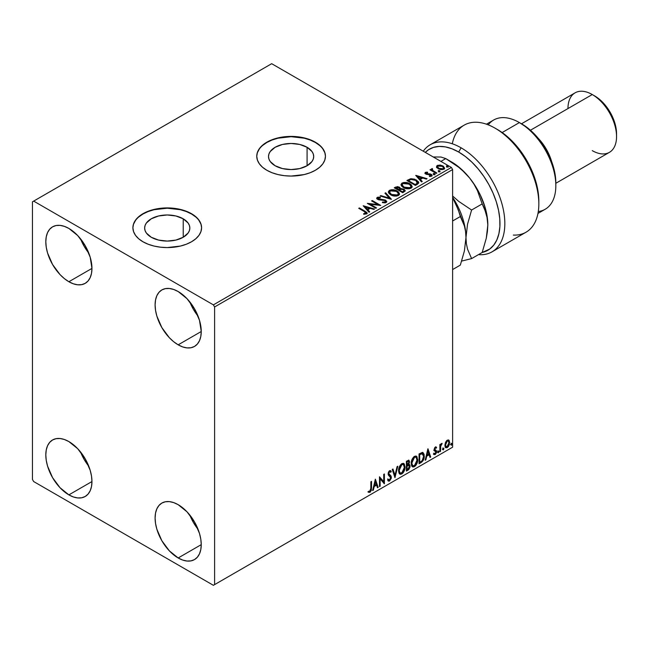 <?xml version="1.0" encoding="UTF-8"?>
<svg xmlns="http://www.w3.org/2000/svg" width="649" height="649" viewBox="0 0 649 649"><rect width="100%" height="100%" fill="white"/><g stroke="black" fill="none" stroke-linecap="round" stroke-linejoin="round"><path stroke-width="0.97" d="M307.082 147.291L307.082 165.738L299.757 168.57L291.109 169.567L282.453 168.57L275.127 165.738A22.601 13.045 180 0 1 268.508 156.514A22.601 13.045 180 0 1 282.453 144.459A22.601 13.045 180 0 1 307.082 147.291L311.982 151.525L313.272 153.967L313.702 156.514L313.272 159.062L311.982 161.512L307.082 165.738L307.082 147.291A22.601 13.045 180 0 1 313.702 156.514A22.601 13.045 180 0 1 299.757 168.57A22.601 13.045 180 0 1 275.127 165.738L270.227 161.512L268.937 159.062L268.508 156.514L268.937 153.967L270.227 151.525L275.127 147.291L282.453 144.459L291.109 143.47L299.757 144.459L307.082 147.291M183.221 218.802L183.221 237.25L175.887 240.081L167.239 241.079L158.591 240.081L151.258 237.25A22.601 13.045 180 0 1 144.646 228.026A22.601 13.045 180 0 1 158.591 215.971A22.601 13.045 180 0 1 183.221 218.802L188.121 223.037L189.411 225.479L189.841 228.026L189.411 230.573L188.121 233.023L183.221 237.25L183.221 218.802A22.601 13.045 180 0 1 189.841 228.026A22.601 13.045 180 0 1 175.887 240.081A22.601 13.045 180 0 1 151.258 237.25L146.366 233.023L145.076 230.573L144.646 228.026L145.076 225.479L146.366 223.037L151.258 218.802L158.591 215.971L167.239 214.981L175.887 215.971L183.221 218.802M201.588 227.888A34.348 19.827 0 0 0 191.528 214.008L191.528 213.724A34.348 19.827 180 0 1 201.588 227.75A34.348 19.827 180 0 1 180.39 246.068A34.348 19.827 180 0 1 142.958 241.769L148.159 244.235L154.097 246.068L160.538 247.196L167.239 247.577L180.39 246.068L186.328 244.235L191.528 241.769L195.803 238.767L198.975 235.336L200.93 231.612L201.588 227.75L200.93 223.881L198.975 220.157L195.803 216.734L191.528 213.724L186.328 211.258L180.39 209.424L167.239 207.915L154.097 209.424L148.159 211.258L142.958 213.724L138.683 216.734L135.511 220.157L133.556 223.881L132.899 227.75L133.556 231.612L135.511 235.336L138.683 238.767L142.958 241.769A34.348 19.827 180 0 1 132.899 227.75A34.348 19.827 180 0 1 154.097 209.424A34.348 19.827 180 0 1 191.528 213.724L191.528 214.008A34.348 19.827 0 0 0 154.211 209.684A34.348 19.827 0 0 0 132.899 227.888M325.449 156.377A34.348 19.827 0 0 0 315.39 142.496L315.39 142.212A34.348 19.827 180 0 1 325.449 156.239A34.348 19.827 180 0 1 304.251 174.557A34.348 19.827 180 0 1 266.82 170.257L272.02 172.723L277.959 174.557L284.408 175.684L291.109 176.066L304.251 174.557L310.19 172.723L315.39 170.257L319.665 167.255L322.837 163.824L324.792 160.1L325.449 156.239L324.792 152.369L322.837 148.645L319.665 145.222L315.39 142.212L310.19 139.746L304.251 137.912L291.109 136.404L277.959 137.912L272.02 139.746L266.82 142.212L262.545 145.222L259.373 148.645L257.418 152.369L256.761 156.239L257.418 160.1L259.373 163.824L262.545 167.255L266.82 170.257A34.348 19.827 180 0 1 256.761 156.239A34.348 19.827 180 0 1 277.959 137.912A34.348 19.827 180 0 1 315.39 142.212L315.39 142.496A34.348 19.827 0 0 0 278.072 138.172A34.348 19.827 0 0 0 256.761 156.377M189.841 515.079A32.628 18.837 -120 0 0 198.075 529.341L193.426 522.518L189.841 515.079M178.175 557.97A32.628 18.837 60 0 1 156.855 529.211A32.628 18.837 60 0 1 161.861 503.064A32.628 18.837 60 0 1 178.175 504.687L187.001 511.81L194.489 521.901L199.486 533.437L200.801 539.189L201.247 544.649L178.175 557.97L169.34 550.839L161.861 540.747L156.855 529.211L155.541 523.459L155.103 518.007L155.541 513.059L156.855 508.824L158.989 505.449L161.861 503.064L165.349 501.774L169.34 501.612L173.672 502.594L178.175 504.687A32.628 18.837 60 0 1 199.486 533.437A32.628 18.837 60 0 1 194.489 559.584L190.993 560.874L187.001 561.036L182.669 560.055L178.175 557.97L201.247 544.649L200.801 549.589L199.486 553.824L197.353 557.199L194.489 559.584A32.628 18.837 60 0 1 178.175 557.97M80.549 238.84A32.628 18.837 -120 0 0 88.783 253.11L84.135 246.279L80.549 238.84M68.883 281.731A32.628 18.837 60 0 1 47.564 252.98A32.628 18.837 60 0 1 52.569 226.834A32.628 18.837 60 0 1 68.883 228.448L77.71 235.571L85.197 245.671L90.195 257.199L91.955 268.41L68.883 281.731L64.381 278.624L60.049 274.608L52.569 264.508L47.564 252.98L46.249 247.22L45.811 241.769L46.249 236.828L47.564 232.585L49.697 229.211L52.569 226.834L56.065 225.536L60.049 225.381L64.381 226.363L68.883 228.448A32.628 18.837 60 0 1 90.195 257.199A32.628 18.837 60 0 1 85.197 283.345L81.701 284.643L77.71 284.806L73.378 283.816L68.883 281.731L91.955 268.41L91.509 273.351L90.195 277.594L88.061 280.968L85.197 283.345A32.628 18.837 60 0 1 68.883 281.731M189.841 301.939A32.628 18.837 -120 0 0 198.075 316.209L193.426 309.378L189.841 301.939M178.175 344.83A32.628 18.837 60 0 1 156.855 316.079A32.628 18.837 60 0 1 161.861 289.933A32.628 18.837 60 0 1 178.175 291.547L187.001 298.67L194.489 308.77L199.486 320.298L201.247 331.509L178.175 344.83L173.672 341.723L169.34 337.707L161.861 327.607L156.855 316.079L155.541 310.319L155.103 304.868L155.541 299.927L156.855 295.684L158.989 292.31L161.861 289.933L165.349 288.635L169.34 288.481L173.672 289.462L178.175 291.547A32.628 18.837 60 0 1 199.486 320.298A32.628 18.837 60 0 1 194.489 346.444L190.993 347.742L187.001 347.896L182.669 346.915L178.175 344.83L201.247 331.509L200.801 336.45L199.486 340.693L197.353 344.067L194.489 346.444A32.628 18.837 60 0 1 178.175 344.83M88.783 466.25L84.135 459.419L80.549 451.98A32.628 18.837 -120 0 0 88.783 466.242M68.883 494.871A32.628 18.837 60 0 1 47.564 466.112A32.628 18.837 60 0 1 52.569 439.965A32.628 18.837 60 0 1 68.883 441.588L77.71 448.71L85.197 458.811L90.195 470.338L91.509 476.09L91.955 481.55L68.883 494.871L60.049 487.74L52.569 477.648L47.564 466.112L46.249 460.36L45.811 454.908L46.249 449.96L47.564 445.725L49.697 442.35L52.569 439.965L56.065 438.675L60.049 438.513L64.381 439.495L68.883 441.588A32.628 18.837 60 0 1 90.195 470.338A32.628 18.837 60 0 1 85.197 496.485L81.701 497.775L77.71 497.937L73.378 496.956L68.883 494.871L91.955 481.55L91.509 486.49L90.195 490.725L88.061 494.1L85.197 496.485A32.628 18.837 60 0 1 68.883 494.871M32.45 201.807L32.45 479.441L33.667 481.55L213.391 585.309L452.613 447.193L214.6 584.611L214.6 306.969L452.613 169.559L452.613 447.193L452.613 169.559L451.396 167.45L213.391 304.868L33.667 201.109L271.68 63.691L451.396 167.45L271.68 63.691L32.45 201.807L32.45 479.441L33.667 481.55L213.391 585.309L214.6 584.611L214.6 306.969L213.391 304.868L33.667 201.109L32.45 201.807M448.435 439.941L449.035 440.338L447.275 440.176L445.514 442.383L445.011 446.48L445.457 447.388L446.999 447.737L448.329 446.65L449.351 444.573L449.189 440.533L448.289 439.908L446.747 440.557L445.514 442.383L444.873 445.287L445.847 447.737L447.275 447.599L449.668 442.521L448.694 440.054M439.86 451.753L440.517 451.371L440.728 445.895L442.042 443.348L440.517 445.255L440.517 444.2L439.86 444.581L439.86 451.753L440.517 451.371L440.622 446.439L442.147 443.381L440.517 445.255L440.517 444.2L439.86 444.581L439.86 451.753M435.649 447.834L434.887 447.648L436.209 448.199L436.59 447.364L435.99 446.966L436.59 447.364L435.333 447.072L434.789 447.55L434.084 449.668L434.449 450.852L435.787 451.509L435.893 452.54L433.873 454.365L435.211 454.56L436.412 452.856L436.379 450.706L434.741 449.254L435.228 448.029L436.209 448.199L436.59 447.364L435.43 447.015L434.084 449.668L434.295 450.649L435.941 452.11L435.138 453.724L434.246 453.489L434.157 454.633L433.67 454.349M421.023 462.632L423.099 460.636L424.121 457.772L424.089 454.178L422.621 452.41L419.051 453.951L419.051 463.767L421.023 462.632L420.536 462.348L419.051 463.208L420.536 462.348L421.023 462.632C423.294 460.96 424.373 458.738 424.276 455.963L422.361 452.394L419.051 453.951L419.051 463.767L421.023 462.632M406.404 471.069L408.756 469.592L409.998 467.207L409.917 465.049L408.773 464.408L409.568 461.861L408.789 460.206L406.404 461.252L406.404 471.069L408.107 470.087L410.111 466.144L408.773 464.408L409.568 461.861L408.975 460.279L406.404 461.252L406.404 471.069M394.965 477.672L397.796 466.225L397.083 466.631L395.014 475.271L392.953 469.016L392.239 469.43L394.965 477.672L397.796 466.225L397.083 466.631L395.014 475.271L392.953 469.016L392.239 469.43L394.965 477.672M380.144 486.231L380.144 478.93L384.395 483.773L384.395 473.965L383.737 474.338L383.737 481.655L379.487 476.796L379.487 486.604L380.144 486.231L379.487 486.044L380.144 486.231L380.144 478.93L384.395 483.773L384.395 473.965L383.737 474.338L383.737 481.655L379.487 476.796L379.487 486.604L380.144 486.231M368.372 492.145L369.979 492.348L369.492 492.072L370.774 490.376L371.05 487.732L369.492 492.072L369.979 492.348L371.536 488.016L371.05 487.732L371.05 481.663L371.05 487.732L371.536 488.016L371.536 481.388L370.879 481.761L370.806 489.849L370.084 491.277L368.705 491.196L368.372 492.145L369.979 492.348L371.366 490.287L371.536 481.388L370.879 481.761L370.879 488.291L369.971 491.35L368.705 491.196L368.697 492.372M375.349 479.181L372.623 490.571L373.337 490.157L374.205 486.507L376.598 485.136L377.467 487.772L378.18 487.367L375.349 479.181L372.623 490.571L373.337 490.157L374.205 486.507L376.598 485.136L377.467 487.772L378.18 487.367L375.349 479.181M390.26 472.026L389.124 471.425L390.747 472.302L391.258 471.409L390.584 470.63L389.619 470.695L388.094 473.859L388.435 475.165L390.714 477.713L389.522 480.057L388.191 479.189L387.664 479.992L388.467 481.12L389.57 481.039L391.258 478.329L391.12 476.147L388.751 473.446L389.416 471.839L390.171 471.645L390.747 472.302L391.258 471.409L390.625 470.663L389.416 470.825L388.459 472.131L388.118 474.241L390.495 476.869L390.69 478.062L389.4 480.122L388.191 479.189L387.664 479.992L388.053 480.722L389.57 481.039L388.24 480.933M398.559 470.736L398.989 473.064L400.392 474.297L401.836 473.957L403.28 472.618L405.057 467.815L404.311 463.97L403.248 463.305L401.406 463.921L398.94 468.043L398.559 470.736L399.906 474.111L401.836 473.957C404.051 472.034 405.138 469.689 405.098 466.907L403.759 463.491L401.788 463.67C399.589 465.609 398.51 467.961 398.559 470.736M411.198 463.435L411.636 465.763L413.04 466.996L414.484 466.655L415.928 465.317L417.696 460.522L416.95 456.669L415.895 456.012L414.046 456.62L411.58 460.741L411.198 463.435L412.545 466.809L414.484 466.655C416.699 464.741 417.786 462.388 417.737 459.614L416.398 456.19L414.427 456.369C412.229 458.308 411.15 460.66 411.198 463.435M427.878 448.857L425.152 460.246L425.866 459.833L426.734 456.182L429.127 454.803L429.995 457.448L430.709 457.034L427.983 448.792L425.152 460.246L425.866 459.833L426.734 456.182L429.127 454.803L429.995 457.448L430.709 457.034L427.878 448.857M437.791 452.256L438.099 452.815L438.57 452.548L438.748 451.16L437.824 451.955L438.335 452.759L438.878 451.623L438.335 451.12L437.791 452.256L438.335 452.759M442.805 449.359L443.113 449.919L443.583 449.652L443.762 448.264L442.837 449.059L443.348 449.862L443.892 448.727L443.348 448.224L442.805 449.359L443.348 449.862M450.982 444.638L451.29 445.206L451.761 444.93L451.931 443.551L451.006 444.338L451.526 445.141L452.069 444.013L451.526 443.51L450.982 444.638L451.526 445.141M436.574 167.093L438.14 168.732L440.833 169.616L443.121 169.47L444.5 168.416L443.462 166.306L440.501 165.114L437.596 165.341L436.688 166.022L436.574 167.093L438.14 168.732L443.738 169.194L444.565 168.034L442.942 165.966L440.095 165.057L437.312 165.487L436.501 167.215M436.217 173.413L436.874 173.032L432.437 170.233L432.404 168.562L431.398 169.008L431.577 169.973L430.66 169.446L430.011 169.827L436.217 173.413L436.874 173.032L432.753 170.541L432.404 168.562L431.69 168.732L431.577 169.973L430.66 169.446L430.011 169.827L436.217 173.413M430.149 176.496L430.847 175.757L429.289 175.903L429.492 176.447L431.682 176.155L432.169 175.473L431.269 174.33L431.269 174.889L430.092 174.459L431.269 174.889L431.269 174.33L430.092 173.9L430.092 174.459L428.389 174.427L430.092 174.459L430.092 173.9L428.389 173.867L428.389 174.427L427.099 174.435L428.389 174.427L428.389 173.867L427.099 173.875L426.896 174.403L426.174 172.796L427.667 172.691L427.513 172.163L427.513 172.675L427.513 172.163L425.119 172.561L425.079 173.461L426.296 174.297L430.944 174.954L430.847 175.757L429.289 175.903L429.492 176.447L431.828 176.066L431.812 174.727L430.092 173.9L426.531 173.721L426.052 172.885L427.667 172.691L426.953 172.123L425.371 172.383L425.371 172.942L426.482 172.683M417.38 184.292L418.719 182.994L418.5 181.793L414.67 179.181L410.922 178.718L406.907 180.519L415.409 185.427L418.767 182.653L416.496 180.016L410.525 178.791L406.907 180.519L415.409 185.427L417.38 184.292M400.538 188.859L399.533 187.212L399.533 187.772L397.22 187.155L395.468 187.691L399.533 187.772L399.533 187.212L395.468 187.123L395.468 187.691L394.746 188.105L395.468 187.123L394.259 187.821L402.761 192.729L405.203 190.976L404.059 189.192L400.538 188.713L399.776 187.366L397.504 186.596L394.259 187.821L402.761 192.729L405.244 190.701L404.059 189.192L400.563 188.494L400.563 189.054M391.323 199.332L385.652 192.794L384.938 193.199L389.319 198.115L380.809 195.592L380.095 195.998L391.428 199.275L385.652 192.794L384.938 193.199L389.319 198.115L380.809 195.592L380.095 195.998L391.323 199.332M376.501 207.891L370.173 204.24L380.752 205.441L372.25 200.533L371.593 200.906L377.937 204.565L367.342 203.364L375.844 208.272L376.501 207.891L370.173 204.24L380.752 205.441L372.25 200.533L371.593 200.906L377.937 204.565L367.342 203.364L375.844 208.272L376.501 207.891M364.389 211.598L365.947 213.042L363.643 213.675L363.967 214.243L366.555 213.886L367.123 213.205L366.847 212.45L359.392 207.956L358.735 208.329L364.389 211.598L365.671 213.383L363.643 213.675L363.967 214.243L366.555 213.886L367.131 213.107L365.127 211.266L359.392 207.956L358.735 208.329L364.389 211.598M363.205 205.749L368.981 212.231L369.695 211.825L367.837 209.741L370.23 208.37L373.824 209.432L374.538 209.027L363.205 205.749L368.981 212.231L369.695 211.825L367.837 209.741L370.23 208.37L373.824 209.432L374.538 209.027L363.205 205.749M386.147 202.569L386.707 201.352L385.222 199.997L378.01 198.764L378.026 197.953L380.346 197.864L380.338 197.272L377.945 197.142L376.785 197.88L377.118 198.967L378.472 199.746L384.979 200.582L385.644 201.32L385.336 202.026L382.48 202.05L382.383 202.602L385.295 202.869L386.763 201.685L385.644 200.208L378.335 199.016L378.116 197.896L380.346 197.864L380.338 197.272L377.256 197.385L376.72 198.18L377.718 199.413L384.979 200.582L385.23 202.099L382.48 202.05L382.383 202.602L386.147 202.569M390.706 194.83L393.367 195.868L396.547 196.079L398.77 195.252L399.492 193.783L398.543 192.007L396.807 190.814L391.306 189.759L389.246 190.473L388.378 191.812L388.938 193.37L390.706 194.83C393.091 196.241 395.663 196.46 398.413 195.487L399.5 193.921L397.204 191.025C394.795 189.589 392.199 189.362 389.424 190.36L388.37 191.942L390.706 194.83M403.345 187.529L406.006 188.567L409.186 188.778L411.409 187.959L412.131 186.482L411.182 184.705L409.446 183.513L403.954 182.458L401.885 183.18L401.017 184.511L401.585 186.068L403.345 187.529C405.739 188.94 408.302 189.167 411.052 188.194L412.139 186.62L409.844 183.732C407.434 182.288 404.838 182.069 402.072 183.059L401.017 184.641L403.345 187.529M415.733 175.425L421.509 181.907L422.223 181.493L420.365 179.416L422.759 178.037L426.352 179.108L427.066 178.694L415.839 175.36L421.509 181.907L422.223 181.493L420.365 179.416L422.759 178.037L426.352 179.108L427.066 178.694L415.733 175.425M433.548 174.265L434.968 173.981L433.686 173.437L433.216 173.713L433.548 174.265L434.806 174.354L434.643 173.632L433.386 173.534L433.548 174.265L433.386 173.534M438.562 171.368L439.981 171.085L438.7 170.549L438.229 170.817L438.562 171.368L439.819 171.458L439.649 170.736L438.399 170.646L438.562 171.368L438.399 170.646M446.739 166.647L448.159 166.371L446.877 165.828L446.407 166.095L446.739 166.647L447.988 166.744L447.826 166.022L446.569 165.925L446.739 166.647L446.569 165.925M324.792 152.645L322.837 148.929M319.665 145.498L315.39 142.496L310.19 140.03L304.251 138.196L291.109 136.688L277.959 138.196L272.02 140.03L266.82 142.496L262.545 145.498M259.373 148.929L257.418 152.645M200.93 224.156L198.975 220.441M195.803 217.009L191.528 214.008L186.328 211.542L180.39 209.708L167.239 208.199L154.097 209.708L148.159 211.542L142.958 214.008L138.683 217.009M135.511 220.441L133.556 224.156M367.123 213.545L365.533 212.069L359.222 208.613L359.392 207.956L359.392 208.516L365.127 211.825L365.127 211.266L367.074 213.375M365.955 213.456L363.643 214.235L365.119 214.121L365.119 213.562L365.119 214.121L365.671 213.943L365.866 213.221M365.955 213.513L365.955 212.953L365.671 213.383M363.764 206.382L373.897 209.392L363.764 206.382M367.837 210.308L369.362 212.012L367.837 210.308M365.306 207.469L367.245 209.643L369.078 208.589L369.078 208.021L369.078 208.589L367.245 209.643L365.306 206.909L369.078 208.021L367.245 209.083L365.306 206.909L365.306 207.469M368.364 203.948L377.937 205.125L377.937 204.565L377.937 205.125L368.364 203.948M372.08 201.19L372.25 200.533L372.25 201.093L379.746 205.417L372.08 201.19M370.173 204.8L370.173 204.24L370.173 204.8L376.014 208.175L370.173 204.8M385.66 202.09L384.589 202.845L382.48 202.61L382.48 202.05L382.48 202.61L385.23 202.658L385.595 201.734M385.668 202.026L385.668 201.466L385.23 202.099M376.769 198.464L377.256 197.385L377.256 197.945L380.338 197.831L380.338 197.272L380.338 197.864L377.945 197.702L376.72 198.716M377.896 198.635L378.116 197.896M378.116 198.456L378.335 199.576L378.335 199.016L378.335 199.576L379.827 199.981L379.827 199.421L379.827 199.981L381.482 199.997L381.482 199.438L381.482 199.997L385.644 200.768L385.644 200.208L386.723 201.953M386.707 201.912L384.743 200.379L379.024 199.851L377.84 198.724M380.736 196.193L380.809 195.592L380.809 196.152L389.319 198.683L389.319 198.115L389.319 198.683L380.736 196.193M385.271 193.572L385.652 192.794L390.868 199.202L385.652 193.353L385.271 193.572M388.394 192.234L389.424 190.92C392.199 189.922 394.795 190.149 397.204 191.585L399.476 194.197M399.492 194.343L397.569 191.812L393.472 190.344L389.838 190.717L388.378 192.372M398.291 193.686L397.521 195.56L394.3 195.99L390.771 194.635L389.489 192.591M398.405 194.327L397.521 195.56L397.521 195L397.521 195.56L391.355 195.008L389.514 192.428M390.325 190.847L396.547 191.406L398.405 193.67L397.521 195L391.355 194.449L389.489 192.128L390.325 190.847L392.54 190.352L396.847 191.585L398.291 193.118L398.283 194.246L396.02 195.463L391.996 194.781L389.603 192.729L390.325 190.847M400.538 188.713L400.538 189.273L404.059 189.759L404.059 189.192L405.203 190.976M405.211 191.001L403.305 189.411L400.538 189.273M404.14 190.514L402.542 191.844L399.386 190.019L399.386 190.587L402.542 192.404L403.289 191.414L402.542 191.844L399.386 190.019L401.512 189.167L403.556 189.67L404.076 191.333L402.542 192.404L399.386 190.587L399.386 190.019L400.855 189.289L403.402 189.573L404.14 190.522L403.289 191.974L404.067 190.79M399.622 189.037L398.51 190.084L395.785 188.51L396.466 187.553L398.892 187.602L399.622 188.51L398.843 189.889L399.549 188.77M398.843 189.33L398.51 190.084L398.843 189.33L395.785 187.942L395.785 188.51L398.51 190.084L398.51 189.516L395.785 187.942L397.342 187.245L398.632 187.464L399.622 188.47L398.843 189.33M401.041 184.933L402.072 183.626C404.838 182.629 407.434 182.848 409.844 184.292L412.115 186.896M412.131 187.042L410.566 184.754L407.158 183.229L402.932 183.245L401.017 185.07M410.931 186.385L410.006 188.348L406.947 188.689L403.41 187.334L402.129 185.298M411.044 187.026L410.16 188.259L410.16 187.699L410.16 188.259L403.994 187.707L402.161 185.135M402.972 183.545L409.186 184.105L411.052 186.368L410.16 187.699L403.994 187.147L402.129 184.827L402.972 183.545L405.179 183.05L409.77 184.478L410.931 185.825L410.922 186.944L408.659 188.161L404.635 187.48L402.25 185.436L402.193 184.43L402.972 183.545M418.646 182.645L416.496 180.576L412.991 179.319L410.355 179.384L407.394 180.803L408.189 179.781L408.189 180.341L410.525 179.351L410.525 178.791L410.525 179.351L416.496 180.576L416.496 180.016L418.735 182.937M417.607 182.953L415.19 185.111L408.432 181.209L415.19 185.111L415.19 184.551L408.432 180.649L408.432 181.209L408.432 180.649L410.979 179.448L415.839 180.398L417.421 183.57L417.607 182.986L415.887 184.705L417.421 183.01L415.19 184.551L415.19 185.111L415.887 184.146L415.19 184.551L408.432 180.649L410.825 179.489L412.975 179.384L415.595 180.26L417.412 181.777L417.421 183.01M416.293 176.057L426.425 179.067L416.293 176.057M420.365 179.976L421.891 181.688L420.365 179.976M417.834 177.136L419.773 179.311L421.607 178.256L421.607 177.696L421.607 178.256L419.773 179.311L417.834 176.577L421.607 177.696L419.773 178.751L417.834 176.577L417.834 177.136M426.377 173.64L426.174 172.796M432.12 175.774L431.269 174.889L432.104 175.733M424.99 173.299L425.371 172.383L425.752 174.037L430.644 174.719L430.847 176.325L430.644 175.287L430.847 176.325L430.109 176.504M430.644 174.719L430.847 175.757M425.371 172.383L424.925 173.575M426.953 172.683L424.965 173.34M431.098 175.79L430.847 176.325M426.377 174.2L426.052 173.453M433.548 174.824L433.386 174.102L434.643 174.192L434.643 173.632L434.806 174.914M434.806 174.354L434.643 173.632M434.854 174.354L433.329 174.135M430.49 170.103L430.66 169.446L431.577 170.533L431.577 169.973L431.577 170.533L430.49 170.103M431.39 169.6L431.69 168.732L431.577 169.973M431.69 168.732L431.69 169.292L432.404 168.562L432.437 169.186L431.342 169.73M432.202 169.908L432.348 169.227M432.348 169.795L432.753 171.101L432.753 170.541L432.753 171.101L434.789 172.391L434.789 171.831L434.789 172.391L436.388 173.315L432.867 171.19L432.129 170.119M438.562 171.928L438.399 171.206L439.649 171.295L439.649 170.736L439.819 172.026M439.819 171.458L439.649 170.736M439.868 171.458L438.343 171.247M436.574 167.653L437.312 165.487L437.312 166.047L440.095 165.617L440.095 165.057L440.095 165.617L442.942 166.525L442.942 165.966L444.533 168.302M444.5 168.975L443.9 167.239L440.89 165.746L437.905 165.779L436.534 166.931M443.527 168.221L442.756 169.43L440.793 169.6L438.408 168.667L437.548 167.085M437.564 167.036L438.805 168.918L437.556 167.012L437.88 166.055L442.294 166.347L443.559 167.896L442.975 169.316L443.51 168.172L442.975 168.756L438.805 168.359L438.805 168.918L442.975 169.316L442.975 168.756L439.243 168.586L437.515 166.752L438.546 165.722L440.841 165.771L443.016 166.874L443.51 168.164M446.739 167.207L446.569 166.485L447.826 166.582L447.826 166.022L447.988 167.304M447.988 166.744L447.826 166.022M448.037 166.736L446.52 166.525M369.078 208.021L367.245 209.083L365.306 206.909L369.078 208.021M421.607 177.696L419.773 178.751L417.834 176.577L421.607 177.696M368.218 492.088L369.492 492.072L367.886 491.861M375.236 479.643L378.18 487.367L377.312 487.302L377.694 487.083L375.236 479.643M376.112 484.852L376.598 485.136L376.112 484.852L373.719 486.231L374.205 486.507L373.719 486.231L372.851 489.881L373.337 490.157L372.777 489.922L373.719 486.231L376.112 484.852M374.911 481.242L374.002 485.063L374.489 485.347L374.002 485.063L374.911 481.242L376.315 484.284L374.489 485.347L375.398 481.517L374.911 481.242M379.487 476.853L383.737 481.655L379.487 476.853M383.908 474.241L383.908 483.456L383.908 474.241M383.973 483.529L384.395 483.773L383.973 483.529M379.657 478.646L380.144 478.93L379.657 478.646L379.657 485.947L379.657 478.646M389.522 480.057L388.613 479.887M387.704 478.913L389.035 479.781M390.771 471.125L390.382 471.815L390.771 471.125M389.611 471.701L389.124 471.425L388.264 473.162L388.751 473.446L389.611 471.701L389.124 471.425L389.684 471.369M389.149 474.484L388.264 473.162L389.149 474.484M391.363 477.348L389.465 474.711L391.363 477.348L390.885 477.064L389.084 480.755L389.57 481.039L391.363 477.348M388.11 480.893L389.854 480.065L390.852 477.542L390.463 475.563L388.37 473.778L389.124 471.425M388.556 479.879L387.924 479.327M392.621 469.211L395.014 475.271L392.621 469.211M397.156 466.59L394.697 476.869L397.156 466.59M403.516 463.378L404.611 466.631C404.651 469.405 403.564 471.758 401.35 473.673L399.67 473.948M399.33 473.778L401.739 473.421L403.832 470.452L404.611 466.631L403.824 463.686M404.432 464.968L404.189 464.27M400.182 472.943L398.867 471.385L399.062 467.791L400.725 464.838L401.934 464.132L402.956 464.319M403.143 464.457L401.333 464.376L403.386 464.562L404.441 467.288L401.82 472.959L400.287 473.072L398.729 470.071L400.052 472.91M399.216 470.355L401.82 464.66L401.333 464.376L398.729 470.071L399.216 470.355L400.66 465.755L402.12 464.506L403.564 464.676L404.408 468.018L402.98 471.88L400.668 473.218L399.833 472.675L399.216 470.355M408.708 460.19L409.568 461.861L409.081 461.577L408.716 463.337M408.302 461.277L406.574 461.601L408.586 461.325L408.886 462.672L408.286 464.132L408.773 464.408L406.574 464.749L406.574 461.601L408.14 461.074M409.487 464.53L408.773 464.408M409.219 464.433L410.111 466.144L409.624 465.86L407.621 469.803L408.107 470.087L406.404 470.509L409.121 468.059L409.624 465.86L409.154 464.359M408.643 463.5L409.081 461.577L408.602 460.076M409.057 461.123L408.967 460.709M408.732 465.341L406.574 465.755L408.432 465.357L409.454 466.517L407.807 469.251L406.574 469.405L406.574 465.755L408.059 465.057L408.829 465.495M408.911 462.25L407.061 465.025L407.061 461.877L406.574 461.601L406.574 464.749L407.061 465.025L407.061 461.877L408.472 461.285L408.911 462.25M408.432 465.357L409.316 465.771L409.316 467.434L407.061 469.681L407.061 466.031L406.574 465.755L406.574 469.405L407.061 469.681L407.061 466.031L409.008 465.422L408.521 465.146M416.155 456.077L417.25 459.33C417.299 462.112 416.212 464.457 413.997 466.38L412.31 466.647M411.969 466.477L414.378 466.128L416.48 463.151L417.25 459.33L416.463 456.393M417.072 457.667L416.828 456.969M412.821 465.641L411.515 464.084L411.701 460.49L413.364 457.545L414.581 456.839L415.595 457.018M415.79 457.156L413.973 457.074L416.025 457.261L417.088 459.987L414.46 465.666L412.934 465.779L411.369 462.769L412.699 465.609M411.855 463.053L414.46 457.358L413.973 457.074L411.369 462.769L411.855 463.053L412.318 460.376L413.567 458.121L415.06 457.115L416.204 457.383L417.056 460.717L415.62 464.579L413.308 465.925L412.48 465.382L411.855 463.053M423.091 452.572L422.361 452.394M422.84 452.458L423.797 455.687C423.886 458.462 422.807 460.685 420.536 462.348L422.321 460.798L423.537 457.967L423.7 454.381L422.791 452.418M422.442 453.554L421.526 453.245L422.012 453.521L419.213 454.3L422.012 453.521L423.627 456.336L422.15 460.717L419.7 462.388L419.213 462.104L419.7 462.388L419.7 454.584L419.213 454.3L419.213 462.104L419.213 454.3L421.298 453.286L422.296 453.44M422.012 453.521L423.286 454.365L423.61 456.864L423.002 459.411L421.728 461.106L419.7 462.388L419.7 454.584L422.694 453.659L422.207 453.375M427.764 449.319L430.709 457.034L429.841 456.977L430.222 456.758L427.764 449.319M428.64 454.527L429.127 454.803L428.64 454.527L426.247 455.906L426.734 456.182L426.247 455.906L425.379 459.557L425.866 459.833L425.306 459.597L426.247 455.906L428.64 454.527M427.44 450.909L426.531 454.738L427.018 455.014L426.531 454.738L427.44 450.909L428.843 453.959L427.018 455.014L427.926 451.193L427.44 450.909M436.59 447.364L435.755 446.796M436.104 447.08L435.755 447.842L436.104 447.08M435.722 447.915L434.887 447.648L434.254 448.978L434.741 449.254L435.374 447.924L436.209 448.199M435.374 447.924L434.887 447.648L435.374 447.623M434.895 449.814L436.379 450.706L434.895 449.814L436.379 450.706L435.893 450.43L436.104 451.412L436.59 451.688L436.379 450.706M433.873 454.365L435.211 454.56L436.59 451.688L436.104 451.412L434.725 454.284L435.211 454.56L433.386 454.089M435.138 453.724L434.246 453.489M433.759 453.205L434.652 453.44M434.295 450.649L435.787 451.509M434.376 450.82L433.808 450.374M434.603 450.893L435.154 451.104M433.946 454.446L435.771 452.986L435.73 450.228M434.408 449.538L434.887 447.648M437.848 450.844L438.335 451.12M438.878 451.623L438.399 451.347L437.848 452.475L437.304 451.972M437.791 452.507L438.367 451.079M440.03 444.484L440.517 445.255L440.03 444.484M440.971 444.143L441.531 443.502L441.839 444.322L441.012 444.111M440.363 445.165L440.03 451.096L440.517 451.371L439.86 451.193L440.403 445.052M442.861 447.948L443.348 448.224M443.892 448.727L443.413 448.451L442.861 449.587L442.318 449.076M442.805 449.611L443.381 448.183M449.035 440.338L449.668 442.521L449.189 442.245L446.788 447.315L447.275 447.599L445.62 447.559M445.238 447.372L446.926 447.234L448.605 445.011L449.189 442.245L448.394 439.9M448.005 440.89L446.788 440.776L448.256 440.987L449.019 442.902L447.275 446.715L446.236 446.788L445.044 444.638L445.563 446.366L445.044 444.638L445.457 442.553L446.577 440.914L447.875 440.776M445.53 444.922L447.275 441.052L446.788 440.776L445.044 444.638L445.53 444.922L446.496 441.799L447.477 440.955L448.362 441.052L449.011 443.145L448.053 445.993L446.179 446.755L445.53 444.922M451.039 443.226L451.526 443.51M452.069 444.013L451.582 443.729L451.039 444.865L450.495 444.362M450.974 444.889L451.55 443.47M376.315 484.284L374.489 485.347L375.398 481.517L376.315 484.284M428.843 453.959L427.018 455.014L427.926 451.193L428.843 453.959M213.391 304.868L451.396 167.45L452.613 169.559L214.6 306.969L213.391 304.868M214.6 584.611L452.613 447.193L214.6 584.611M461.115 147.826A61.825 35.695 -120 0 0 423.253 151.201A61.825 35.695 60 0 1 430.206 144.759A61.825 35.695 60 0 1 461.115 147.826A61.825 35.695 60 0 1 501.507 202.301A61.825 35.695 60 0 1 492.023 251.844A61.825 35.695 60 0 1 479.327 254.708A61.825 35.695 -120 0 0 503.827 212.199A61.825 35.695 -120 0 0 461.115 147.826L458.689 152.028L461.115 147.826M425.298 152.385A58.386 33.707 60 0 1 458.689 152.028L465.414 156.547L471.953 162.226L478.151 168.894L483.821 176.39L488.819 184.511L493.013 193.037L496.29 201.742L498.57 210.39L499.771 218.754L499.884 226.606L498.894 233.745L496.834 239.976L493.743 245.127L489.727 249.062L482.199 252.469A58.386 33.707 60 0 0 498.091 208.232A58.386 33.707 60 0 0 458.689 152.028L451.964 148.783L445.417 146.901L439.219 146.423L433.548 147.372L428.551 149.716L425.298 152.385M537.964 213.424L545.16 209.27A51.522 29.749 -120 0 0 553.062 167.986A51.522 29.749 -120 0 0 519.403 122.58L528.464 128.567L534.841 134.489L540.722 141.506L545.874 149.367L550.101 157.756L553.248 166.363L555.179 174.841L555.836 182.88A48.083 27.761 -120 0 0 521.828 123.983L519.403 122.58A51.522 29.749 60 0 1 519.403 122.588A51.522 29.749 60 0 1 555.836 185.687A51.522 29.749 60 0 1 538.289 211.525M551.666 161.633A34.348 19.827 -120 0 0 538.143 138.221A34.348 19.827 60 0 1 551.666 161.633M555.836 183.278L609.435 152.328A34.348 19.827 -120 0 0 614.7 124.811A34.348 19.827 -120 0 0 592.261 94.543L594.695 95.938A30.909 17.848 -120 0 0 594.695 95.938L603.059 102.696L610.149 112.261L614.887 123.18L616.55 133.799A30.909 17.848 -120 0 0 594.695 95.947L592.261 94.543A34.348 19.827 60 0 1 616.55 136.606A34.348 19.827 60 0 1 592.261 150.625M567.972 108.561A34.348 19.827 60 0 1 592.261 94.543L530.436 130.238L592.261 94.543A34.348 19.827 -120 0 0 575.087 92.839L521.488 123.789M488.251 124.851A51.522 29.749 60 0 1 519.403 122.58L502.148 132.55L519.403 122.58A51.522 29.749 -120 0 0 493.646 120.033L486.442 124.186M492.023 251.844L526.031 232.212A61.825 35.695 -120 0 0 526.031 160.822A61.825 35.695 -120 0 0 464.205 125.127L430.206 144.759M452.296 143.77A61.825 35.695 60 0 1 495.114 128.194A61.825 35.695 60 0 1 538.832 203.908L538.832 201.109A58.386 33.707 -120 0 0 497.548 129.597L504.443 134.246L511.144 140.103L517.464 147.007L523.224 154.762L528.262 163.142L532.44 171.928L535.636 180.86L537.761 189.695L538.832 201.263M538.832 203.908A61.825 35.695 60 0 1 513.335 235.076M479.327 254.708L479.327 254.14M451.396 161.844L445.766 158.591L440.906 161.398L445.766 158.591L440.987 157.034L433.183 156.961L440.987 157.034L445.766 158.591L458.616 167.207L464.408 172.285L469.616 177.996A51.522 29.749 -120 0 0 451.396 161.844L460.831 168.724L469.616 177.996L473.575 183.343L480.301 194.992L485.054 207.242L486.588 213.343L487.829 224.943L487.423 231.466L486.263 238.321L482.191 252.485L471.604 258.594L461.674 261.085L471.604 258.594L467.556 249.2L466.388 243.708L465.974 237.566A51.522 29.749 60 0 1 465.974 237.777A51.522 29.749 -120 0 0 465.974 237.566L465.552 231.425L464.384 225.933L455.541 203.161L452.613 197.62L458.259 209.814L460.336 216.531L452.613 220.993L460.336 216.531L464.384 225.933L465.552 231.425L465.974 237.566L464.4 250.944L460.336 265.108L452.613 269.562L460.336 265.108L464.4 250.944L465.974 237.566A51.522 29.749 -120 0 0 452.613 197.296A51.522 29.749 60 0 1 465.974 237.566L467.54 224.189L471.604 210.025L458.754 201.409L452.613 195.99L458.754 201.409L471.604 210.025L482.191 203.908L486.247 213.31L487.415 218.802L487.829 225.308M487.829 225.162A51.522 29.749 -120 0 0 487.829 224.943A51.522 29.749 -120 0 0 469.616 177.996L473.924 184.097L477.404 190.538L482.191 203.908L484.462 208.386L487.415 218.802L487.829 224.943L486.263 238.321L482.191 252.485L471.604 258.594L467.556 249.2L466.388 243.708L465.974 237.566L467.54 224.189L471.604 210.025L482.191 203.908L477.404 190.538L473.924 184.097L469.616 177.996L464.408 172.285L458.616 167.207L445.766 158.591M367.131 213.107L367.131 213.667M399.5 193.921L399.5 194.481M398.405 193.67L398.405 194.229M389.489 192.128L389.489 192.688M399.622 188.51L399.622 189.07M412.139 186.62L412.139 187.188M411.052 186.368L411.052 186.928M402.129 184.827L402.129 185.395M425.963 173.096L425.963 173.656M431.123 175.36L431.123 175.92M434.992 174.086L434.992 174.646M439.998 171.19L439.998 171.75M444.565 168.034L444.565 168.594M443.559 167.896L443.559 168.456M437.515 166.752L437.515 167.312M448.175 166.469L448.175 167.028M399.906 474.111L399.419 473.835M403.386 464.562L402.899 464.278M400.287 473.072L399.808 472.796M408.586 461.325L408.099 461.041M412.545 466.809L412.058 466.534M416.025 457.261L415.538 456.985M412.934 465.779L412.448 465.495M435.909 447.932L435.422 447.648M435.106 450L434.619 449.725M434.53 453.74L434.043 453.456M435.609 451.363L435.122 451.087M445.847 447.737L445.368 447.453M448.256 440.987L447.769 440.703M446.236 446.788L445.749 446.512M519.403 122.588L521.828 123.983M555.836 185.687L555.836 182.88M592.261 94.543L594.695 95.947M616.55 136.606L616.55 133.799M497.548 129.597L495.114 128.194"/></g></svg>
